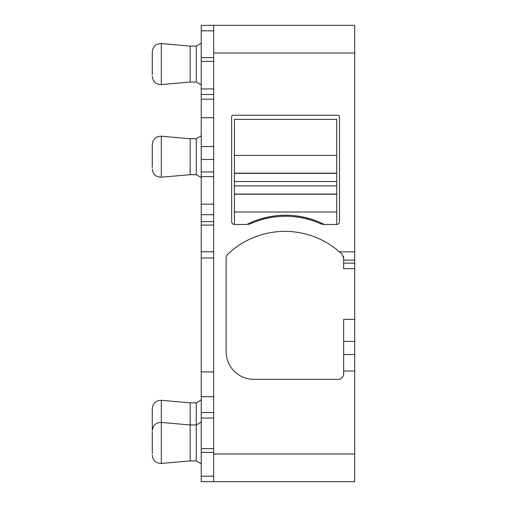 <?xml version="1.0" encoding="UTF-8"?>
<svg xmlns="http://www.w3.org/2000/svg" width="507" height="507" viewBox="0 0 507 507"><rect width="100%" height="100%" fill="white"/><g stroke="black" fill="none" stroke-linecap="round" stroke-linejoin="round"><path stroke-width="0.76" d="M343.651 341.382L343.651 319.347L354.716 319.347L354.716 354.501L343.651 354.501L343.651 341.382L354.716 341.382M354.716 371.029L354.716 481.65L213.675 481.65L213.675 53.007L354.716 53.007L354.716 251.84L339.449 251.84A82.964 82.964 0 0 0 227.852 254.096A5.533 5.533 0 0 0 226.122 258.107L226.122 351.674A27.657 27.657 0 0 0 253.779 379.331L338.125 379.331A5.533 5.533 0 0 0 343.651 373.798L343.651 371.029L354.716 371.029L354.716 354.501M354.716 53.007L354.716 25.35L201.235 25.35L201.235 159.477L213.675 159.477M354.716 319.347L354.716 251.84M343.302 256.174A5.533 5.533 0 0 1 343.651 258.107L341.927 254.096A82.964 82.964 0 0 0 339.449 251.84L341.927 254.096M354.716 263.133L343.651 263.133L343.651 268.666L354.716 268.666M343.651 263.133L343.651 258.107M246.865 224.462L234.418 224.462A2.763 2.763 0 0 1 231.655 221.698L231.655 116.61A1.382 1.382 0 0 1 233.036 115.228L338.125 115.228A1.382 1.382 0 0 1 339.506 116.61L339.506 221.698A2.763 2.763 0 0 1 336.743 224.462L324.296 224.462A85.727 85.727 0 0 0 246.865 224.462A9.677 9.677 0 0 0 250.788 223.631A85.727 85.727 0 0 1 320.367 223.631A9.677 9.677 0 0 0 324.296 224.462M213.675 53.007L213.675 25.35M343.651 371.029L343.651 354.501M213.675 481.65L201.235 481.65L201.235 258L213.675 258M201.235 159.477L201.235 258M201.235 221.629L213.675 221.629M201.235 43.215L196.253 46.093L196.253 82.045L201.235 84.916M201.235 399.96L196.253 402.831L196.253 460.907L201.235 463.785M201.235 135.857L196.253 138.734L196.253 174.687L201.235 177.558M196.253 82.045L190.169 82.045L190.169 46.093L161.302 43.564C155.947 43.653 152.937 46.403 152.284 51.828L152.284 53.33M196.253 460.907L190.169 460.907L190.169 402.831L161.302 400.308C155.947 400.391 152.937 403.147 152.284 408.572L152.284 410.068M196.253 174.687L190.169 174.687L190.169 138.734L161.302 136.206C155.947 136.294 152.937 139.045 152.284 144.47L152.284 145.972M152.284 74.808L152.284 51.828M152.284 453.67L152.284 431.552M152.284 167.449L152.284 144.47M190.169 460.907L161.302 463.436L161.302 422.432C155.947 422.515 152.937 425.272 152.284 430.697L152.284 408.572M234.418 185.866L336.743 185.866L336.743 173.337L234.418 173.337L234.418 224.462M234.418 155.389L234.418 119.373L336.743 119.373L336.743 155.389L234.418 155.389L234.418 173.172L336.743 173.172L336.743 155.389M336.743 185.866L336.743 194.238L234.418 194.238M234.418 212.021L336.743 212.021L336.743 194.238M336.743 212.021L336.743 224.462M252.784 221.743C274.648 213.067 296.513 213.067 318.371 221.743M343.651 260.135L354.716 260.135M213.675 453.993L354.716 453.993M213.675 476.193L201.235 476.193M213.675 452.396L201.235 452.396M213.675 448.613L201.235 448.613M213.675 418.047L201.235 418.047M213.675 412.533L201.235 412.533M213.675 396.702L201.235 396.702M213.675 371.904L201.235 371.904M213.675 251.764L201.235 251.764M201.235 225.07L213.675 225.07M201.235 214.695L213.675 214.695M213.675 204.144L201.235 204.144M201.235 176.607L213.675 176.607M213.675 171.917L201.235 171.917M213.675 146.548L201.235 146.548M201.235 117.738L213.675 117.738M213.675 99.195L201.235 99.195M213.675 94.467L201.235 94.467M213.675 88.953L201.235 88.953M213.675 61.404L201.235 61.404M213.675 57.621L201.235 57.621M213.675 30.807L201.235 30.807M190.169 82.045L161.302 84.568L161.302 43.564M190.169 174.687L161.302 177.209L161.302 136.206M201.235 422.084L196.253 424.955L190.169 424.955L161.302 422.432L161.302 400.308M336.743 181.538L234.418 181.538M234.418 194.073L336.743 194.073M196.253 46.093L190.169 46.093M196.253 138.734L190.169 138.734M196.253 402.831L190.169 402.831M161.302 84.568C155.947 84.485 152.937 81.728 152.284 76.304M161.302 463.436C155.947 463.347 152.937 460.597 152.284 455.172M161.302 177.209C155.947 177.127 152.937 174.37 152.284 168.945"/></g></svg>
